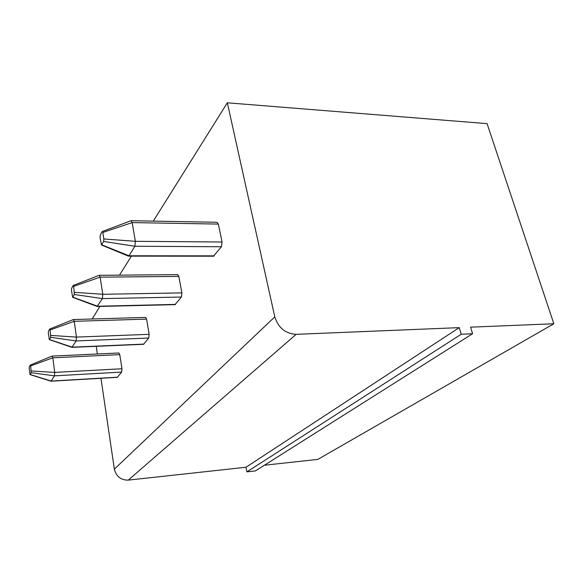 <?xml version="1.0" encoding="UTF-8"?>
<svg xmlns="http://www.w3.org/2000/svg" width="583" height="583" viewBox="0 0 583 583"><rect width="100%" height="100%" fill="white"/><g stroke="black" fill="none" stroke-linecap="round" stroke-linejoin="round"><path stroke-width="0.87" d="M100.954 378.294L114.363 469.126C116.214 476.5 120.849 480.173 128.267 480.122L245.975 467.245L246.893 471.866L255.398 470.918L472.594 333.738L461.204 334.248L459.251 327.639L296.157 334.329C285.43 333.644 278.302 327.828 274.79 316.882L227.334 102.805L487.075 123.64L553.85 323.754L470.619 327.172L472.594 333.738M99.912 306.425L92.194 318.988M96.231 346.324L97.361 353.983M264.398 465.234L317.815 459.389L553.85 323.754M52.2 356.089L118.903 352.977L119.763 354.632L121.971 368.748L121.643 372.092L117.3 377.332M30.702 365.905L31.205 372.697L30.097 374.607L29.194 368.696L29.288 366.977L30.345 365.045L30.702 365.905L52.827 357.802L54.722 372.406L54.481 375.853L50.961 381.187M30.396 365.024L52.12 356.089L52.827 357.802L119.763 354.632M31.307 370.963L54.722 372.406L121.971 368.748M31.205 372.697L54.481 375.853L121.643 372.092M30.199 374.526L51.253 381.063L117.584 377.186M73.531 319.542L145.59 317.407L146.581 319.12L149.161 334.321L148.76 338.031L143.542 344.298M50.131 329.949L50.714 337.346L49.366 339.656L48.316 333.301L48.44 331.392L49.715 329.067L50.131 329.949L74.238 321.32L76.446 337.091L76.154 340.924L71.884 347.33M49.781 329.038L73.422 319.542L74.238 321.32L146.581 319.12M50.838 335.422L76.446 337.091L149.161 334.321M50.714 337.346L76.154 340.924L148.76 338.031M49.497 339.546L72.277 347.169L143.928 344.101M99.365 275.314L177.684 274.651L178.835 276.415L181.896 292.885L181.4 297.038L175.009 304.654M73.677 286.377L74.362 294.488L72.693 297.33L71.469 290.472L71.622 288.315L73.188 285.466L73.677 286.377L100.152 277.151L102.783 294.284L102.411 298.605L97.142 306.432M73.283 285.43L99.197 275.314L100.152 277.151L178.835 276.415M74.522 292.323L102.783 294.284L181.896 292.885M74.362 294.488L102.411 298.605L181.4 297.038M72.875 297.184L97.682 306.228L175.541 304.399M102.098 231.699L102.819 232.457L103.847 238.964L103.628 241.442L101.515 245.013L100.05 237.572L100.261 235.117L102.098 231.699M102.819 232.457L132.173 222.589L135.365 241.318L134.877 246.259L128.974 255.777L128.216 256.061M102.36 231.487L131.044 220.709L132.173 222.589L218.355 224.083L222.065 242.025L221.431 246.755L213.429 256.207M103.847 238.964L135.365 241.318L222.065 242.025M103.628 241.442L134.877 246.259L221.431 246.755M101.77 244.816L128.974 255.777L214.187 255.857M131.292 220.709L217.007 222.276L218.355 224.083M227.334 102.805L153.3 221.117M131.379 256.141L119.486 275.147M246.893 471.866L461.204 334.248M245.975 467.245L459.251 327.639M128.267 480.122L296.157 334.329M114.363 469.126L274.79 316.882M117.394 377.332L51.1 381.209M30.097 374.607L51.034 381.209M143.673 344.291L72.073 347.359M49.366 339.656L71.986 347.366M175.192 304.647L97.397 306.483M72.7 297.33L97.281 306.49M101.522 245.013L128.42 256.141M213.706 256.207L128.588 256.134"/></g></svg>
